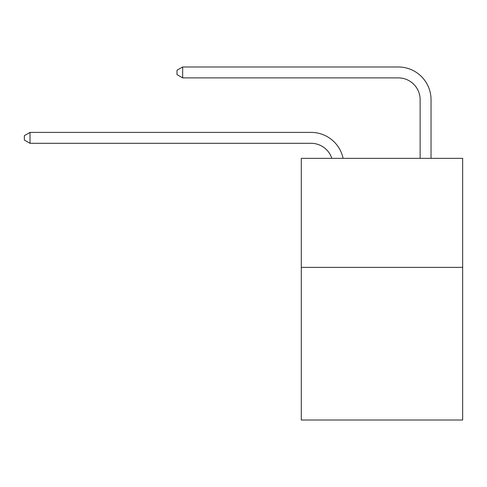 <?xml version="1.0" encoding="UTF-8"?>
<svg xmlns="http://www.w3.org/2000/svg" width="487" height="487" viewBox="0 0 487 487"><rect width="100%" height="100%" fill="white"/><g stroke="black" fill="none" stroke-linecap="round" stroke-linejoin="round"><path stroke-width="0.73" d="M462.65 267.375L462.65 420.019L301.289 420.019L301.289 158.348L462.65 158.348L462.65 267.375L301.289 267.375M311.096 143.3A21.805 21.805 -48.1 0 1 331.83 158.348A21.805 21.805 -35.2 0 0 311.096 143.3L30.017 143.3L24.35 140.031L24.35 135.672L30.017 132.397L311.096 132.397A32.708 32.708 131.9 0 1 343.104 158.348M420.129 158.348L420.129 99.689A21.805 21.805 21.1 0 0 398.323 77.883L182.662 77.883L176.994 74.614L176.994 70.25L182.662 66.981L398.323 66.981A32.708 32.708 50.7 0 1 431.032 99.689L431.032 158.348M420.129 99.689A21.805 21.805 -129.3 0 0 398.323 77.883A21.805 21.805 -129.3 0 1 420.129 99.689A21.805 21.805 -129.3 0 0 398.323 77.883A21.805 21.805 -129.3 0 1 420.129 99.689A21.805 21.805 -129.3 0 0 398.323 77.883A21.805 21.805 -129.3 0 1 420.129 99.689A21.805 21.805 -129.3 0 0 398.323 77.883A21.805 21.805 -129.3 0 1 420.129 99.689A21.805 21.805 -129.3 0 0 398.323 77.883A21.805 21.805 -129.3 0 1 420.129 99.689A21.805 21.805 -129.3 0 0 398.323 77.883A21.805 21.805 -129.3 0 1 420.129 99.689A21.805 21.805 -129.3 0 0 398.323 77.883A21.805 21.805 -129.3 0 1 420.129 99.689A21.805 21.805 -129.3 0 0 398.323 77.883A21.805 21.805 -129.3 0 1 420.129 99.689A21.805 21.805 -129.3 0 0 398.323 77.883A21.805 21.805 -129.3 0 1 420.129 99.689A21.805 21.805 -129.3 0 0 398.323 77.883A21.805 21.805 -129.3 0 1 420.129 99.689A21.805 21.805 -129.3 0 0 398.323 77.883A21.805 21.805 -129.3 0 1 420.129 99.689A21.805 21.805 -129.3 0 0 398.323 77.883A21.805 21.805 -129.3 0 1 420.129 99.689A21.805 21.805 -129.3 0 0 398.323 77.883A21.805 21.805 -129.3 0 1 420.129 99.689A21.805 21.805 -129.3 0 0 398.323 77.883A21.805 21.805 -129.3 0 1 420.129 99.689A21.805 21.805 -129.3 0 0 398.323 77.883A21.805 21.805 -129.3 0 1 420.129 99.689A21.805 21.805 -129.3 0 0 398.323 77.883A21.805 21.805 -129.3 0 1 420.129 99.689A21.805 21.805 -129.3 0 0 398.323 77.883A21.805 21.805 -129.3 0 1 420.129 99.689A21.805 21.805 -129.3 0 0 398.323 77.883A21.805 21.805 -129.3 0 1 420.129 99.689A21.805 21.805 -129.3 0 0 398.323 77.883M30.017 132.397L30.017 143.3M182.662 66.981L182.662 77.883"/></g></svg>
